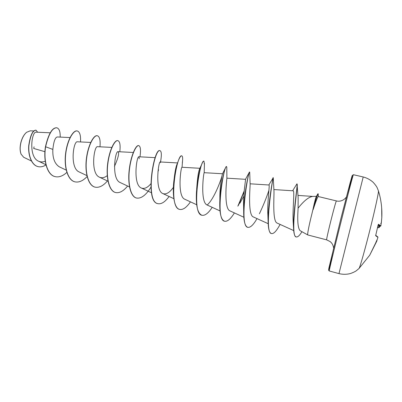 <?xml version="1.0" encoding="UTF-8"?>
<svg xmlns="http://www.w3.org/2000/svg" width="402" height="402" viewBox="0 0 402 402"><rect width="100%" height="100%" fill="white"/><g stroke="black" fill="none" stroke-linecap="round" stroke-linejoin="round"><path stroke-width="0.6" d="M377.93 237.341L377.463 238.894L377.93 237.341L375.664 235.678L378.116 224.984M358.931 268.576L358.996 268.516C359.85 267.873 365.363 248.371 370.654 226.979C375.428 207.779 378.82 191.915 378.453 190.905L378.428 190.819M378.121 224.959L375.664 235.678M378.498 224.215L380.744 225.959L381.021 224.477L380.895 225.316C381.046 225.708 380.815 226.04 380.207 226.311L378.197 224.718M381.121 223.507L381.021 224.477M381.262 223.216L381.789 217.768L381.679 207.904M379.719 226.517L379.141 227.577L379.719 226.517M26.502 132.379L26.472 132.404C24.16 134.389 22.381 137.429 21.13 141.524C19.793 146.454 19.768 150.624 21.045 154.046L21.2 154.393M44.918 151.7L33.688 148.454L34.085 146.82M30.296 130.816L26.612 132.288C24.271 134.303 22.467 137.383 21.206 141.529C19.854 146.539 19.829 150.77 21.125 154.222L23.688 157.282L31.411 160.991M316.429 196.347L312.635 196.417C308.666 197 303.817 200.92 298.088 208.171L297.982 210.733C297.324 221.688 298.023 228.326 300.078 230.653L307.761 234.949C307.123 234.974 309.108 224.788 311.897 213.919L312.872 209.774C314.485 202.241 315.64 197.819 316.339 196.513L317.585 194.256M346.358 197.111C343.001 201.497 338.429 201.563 336.389 200.91C335.876 201.724 334.203 207.678 331.369 218.783C328.565 229.843 326.268 240.089 326.625 239.848L307.761 234.949M50.225 132.796L36.225 132.178C31.673 130.997 28.165 157.031 38.572 161.207C40.662 162.167 42.893 162.172 45.265 161.217M57.275 136.971C55.169 137.389 53.692 141.539 52.848 149.413C52.466 157.961 54.617 163.765 59.295 166.825L66.23 170.121M90.716 142.434L77.415 141.79C73.395 140.554 69.476 168.192 79.229 171.971L86.907 175.614M97.545 146.695C94.058 145.449 90.098 173.599 99.545 177.227C101.937 178.257 104.515 177.729 107.274 175.639M114.444 166.498C118.233 157.85 119.439 152.916 118.057 151.685C115.103 150.469 111.163 179.151 120.253 182.573L129.509 186.92M139.208 158.77L138.966 156.775C136.6 155.559 132.63 184.789 141.363 188.025C144.293 189.156 147.444 187.759 150.815 183.83M160.287 161.971C158.524 160.76 154.564 190.563 162.89 193.593C166.177 194.689 169.679 192.613 173.393 187.357M199.905 168.292L182.026 167.262C180.905 166.081 176.945 196.462 184.845 199.261L196.704 204.744M219.834 200.668L219.869 198.236C219.638 186.116 222.462 173.257 222.517 173.749L204.196 172.689C203.543 172.634 199.97 202.578 207.241 205.045L220.035 210.929M226.487 166.594L226.788 167.227L226.884 178.473C226.467 180.81 223.678 208.95 230.095 210.944L243.858 217.246M239.873 203.226L243.788 196.196M249.707 172.327L250.134 184.634C250.019 188.96 247.768 215.331 253.411 216.969L268.189 223.698M268.827 184.99L273.249 177.694L273.978 191.136C274.154 197.181 272.3 221.819 277.219 223.11M297.033 183.945L298.153 197.663L298.088 208.171M292.631 190.779L296.947 183.855C298.194 182.84 292.631 214.794 293.641 229.547L293.279 223.612C292.219 210.924 294.973 190.015 293.063 190.809L273.842 189.558M273.053 177.644C273.425 176.352 267.501 205.718 268.159 222.969L267.888 215.296C267.069 202.568 270.013 184.252 268.978 185L250.079 183.804M243.687 211.281L243.617 206.849C243.049 194.231 245.954 178.684 245.511 179.322L226.869 178.171M222.075 175.553C220.728 181.036 213.99 199.06 207.181 205.015M196.663 189.302C197.447 177.754 198.498 170.805 199.824 168.453L201.799 164.162M174.237 178.041C175.071 170.875 176.066 166.121 177.222 163.785M52.848 149.413L45.617 146.77C48.677 133.846 52.441 127.529 56.903 127.816C59.25 128.625 60.345 131.72 60.189 137.102M45.999 164.931C43.185 166.679 40.501 167.232 37.934 166.599C31.647 165.036 28.14 155.172 28.889 145.67C30.436 135.384 32.828 130.228 36.064 130.203L37.617 132.238M45.451 146.73C43.13 160.634 47.25 174.986 54.948 176.584L55.109 176.624C47.416 175.026 43.295 160.674 45.617 146.77L45.451 146.73C48.511 133.806 52.275 127.489 56.742 127.776L56.823 127.796M37.853 166.574L37.773 166.554C31.482 164.996 27.974 155.132 28.728 145.63C30.276 135.343 32.668 130.188 35.904 130.168L35.984 130.188M313.017 209.643L313.128 209.668C315.871 201.337 317.575 196.955 318.243 196.523L336.389 200.91M55.109 176.624C58.933 177.493 62.848 176.076 66.853 172.388M80.521 141.941C80.872 135.499 79.807 131.846 77.33 130.987C73.476 129.886 67.34 140.172 65.752 153.755C64.094 167.317 67.918 180.176 74.888 181.83C78.862 182.689 82.943 180.92 87.118 176.518M99.977 146.815C100.525 140.273 99.676 136.59 97.425 135.775C93.947 134.76 88.138 145.243 86.546 158.966C84.892 172.669 88.4 185.568 95.048 187.136C99.053 187.965 103.183 185.9 107.44 180.945M119.796 151.775C120.545 145.132 119.917 141.429 117.902 140.66C114.826 139.735 109.354 150.413 107.766 164.282C106.113 178.131 109.294 191.066 115.6 192.543C119.434 193.317 123.439 191.146 127.61 186.025M139.981 156.83C140.941 150.087 140.544 146.353 138.785 145.64C136.122 144.81 131.012 155.7 129.419 169.709C127.766 183.704 130.605 196.673 136.559 198.055C141.213 198.769 145.986 195.161 150.891 187.226M157.941 171.795L158.584 169.79M160.423 162.629C161.735 155.398 161.624 151.428 160.086 150.715C154.147 147.499 144.695 201.925 157.941 203.678C161.393 204.342 165.116 201.94 169.101 196.477M182.307 162.865L182.538 160.956C182.794 157.825 182.548 156.137 181.81 155.896C176.96 152.916 167.453 207.94 179.754 209.417C182.995 210.015 186.558 207.492 190.447 201.849M204.372 164.443L203.975 161.177C200.256 158.448 190.699 214.08 202.01 215.276C205.025 215.799 208.422 213.15 212.206 207.331M226.592 166.569C224.055 164.096 214.442 220.351 224.718 221.251C227.497 221.698 230.718 218.919 234.391 212.914M238.466 205.332L244.145 191.623M249.707 172.121L249.682 172.071C248.371 169.865 238.708 226.758 247.903 227.351C250.426 227.718 253.461 224.808 257.014 218.608M273.259 177.805C272.606 178.795 263.777 233.472 271.576 233.577C273.466 233.899 275.827 231.678 278.666 226.914L280.129 224.432M297.329 184.749C296.957 190.88 290.219 237.567 296.334 236.939C297.781 237.18 299.621 235.487 301.852 231.859L301.852 231.859M318.314 196.538L318.188 193.804C317.419 194.473 315.736 199.759 313.128 209.668M77.249 130.967L77.164 130.946C73.305 129.846 67.164 140.127 65.581 153.71C63.923 167.272 67.752 180.131 74.722 181.784L74.807 181.81M97.339 135.755L97.254 135.735C93.777 134.72 87.963 145.197 86.375 158.921C84.716 172.624 88.229 185.523 94.877 187.091L94.962 187.111M117.902 140.66L117.731 140.62C114.65 139.695 109.178 150.373 107.585 164.237C105.932 178.086 109.118 191.02 115.429 192.498L115.515 192.518M138.7 145.619L138.61 145.594C135.941 144.77 130.826 155.654 129.233 169.664C127.585 183.659 130.424 196.623 136.384 198.01L136.474 198.03M160.086 150.715L159.906 150.67C153.961 147.454 144.509 201.874 157.76 203.633L157.85 203.658M181.714 155.881L181.629 155.85C180.81 155.695 179.714 157.333 178.347 160.755C176.584 165.297 175.166 171.433 174.091 179.166C172.076 193.96 174.086 208.372 179.568 209.372L179.659 209.392M203.975 161.177L203.789 161.132C203.432 161.056 202.94 161.669 202.312 162.981C199.699 168.594 197.754 178.247 196.472 191.93C195.749 205.482 197.528 213.246 201.819 215.226L201.915 215.246M226.406 166.523L225.914 167.051C224.271 169.554 219.994 187.744 219.763 202.99C219.608 213.799 221.195 219.869 224.527 221.2L224.628 221.226M237.848 206.181L244.22 190.855M249.511 172.363L249.441 172.061C248.803 171.991 243.421 196.081 243.692 213.241C243.813 221.698 245.155 226.381 247.707 227.301L247.808 227.321M259.385 213.769C263.164 205.864 266.345 198.03 268.928 190.272M268.159 222.969C268.39 229.381 269.466 232.899 271.375 233.527L271.476 233.547M293.641 229.547C293.932 234.034 294.761 236.482 296.133 236.884L296.234 236.909M313.791 206.281L314.449 204.708M312.872 209.774C315.153 201.06 316.776 195.794 317.736 193.975L317.972 193.754M377.463 238.894L375.905 242.346L377.061 240.115L376.81 241.12L369.719 255.195L377.056 240.105M377.573 227.753L378.96 227.572L379.352 226.421L379.774 226.22L379.724 226.507M377.9 237.004L375.624 235.255M380.744 225.959L380.202 226.311L377.97 225.829L380.207 226.311M381.277 223.291L381.111 223.572M377.674 227.276L379.141 227.577L377.568 227.773M338.981 273.611L363.212 176.965L353.383 174.714C353.303 173.996 348.102 193.699 341.76 218.919C334.705 246.923 328.741 271.863 329.253 270.963L338.981 273.611C342.811 274.541 346.614 274.521 350.393 273.556C352.986 272.626 354.946 271.697 356.272 270.777L358.996 268.516L369.719 255.195M348.268 193.397C351.805 178.659 352.986 173.121 351.815 176.785L340.841 218.763L329.057 267.385C327.67 273.893 329.746 266.702 333.559 252.074M318.243 196.523L318.178 193.804M369.654 255.36L369.77 255.089M377.92 226.09L379.352 226.421L379.398 226.14M380.764 223.663L381.372 222.638L381.789 217.768C382.252 208.623 381.136 199.668 378.453 190.905L377.121 187.623C376.383 186.186 375.091 184.448 373.247 182.402C370.373 179.769 367.026 177.955 363.212 176.965M329.253 270.963C328.258 269.134 328.379 271.978 328.992 267.682L340.841 218.763L350.092 182.945L352.217 175.543L353.383 174.714M38.572 161.212L45.949 164.74M57.275 136.966L70.048 137.559M97.545 146.69L111.791 147.403M99.545 177.227L107.997 181.212M118.057 151.685L133.283 152.479M138.966 156.775L155.207 157.649M141.363 188.03L151.453 192.739M160.287 161.966L177.568 162.931M162.89 193.593L173.85 198.678M277.214 223.115L293.721 230.592M297.952 195.422L312.811 196.412M33.798 130.967L30.296 130.811M326.625 239.848L330.082 241.552C331.941 242.939 333.122 245.054 333.625 247.898M160.504 161.981L160.629 160.931L160.473 161.976M182.056 167.262L182.538 160.956M204.196 172.689L204.442 163.312M245.486 179.317L249.441 172.061M222.517 173.754L225.914 167.051M177.614 162.825L178.347 160.755"/></g></svg>
